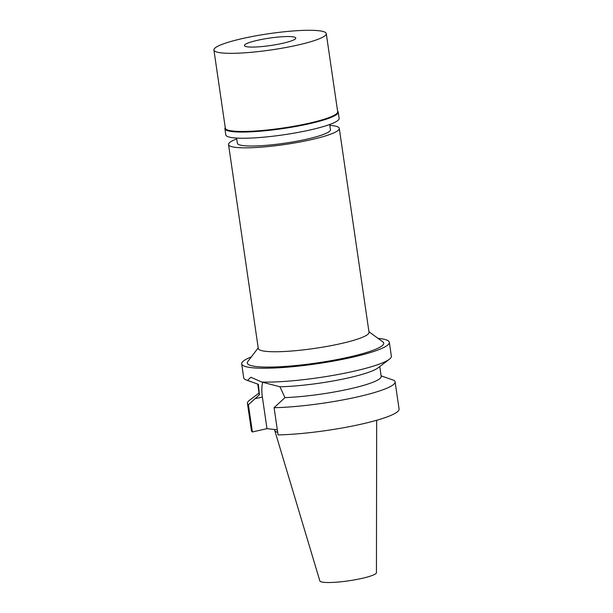 <?xml version="1.0" encoding="UTF-8"?>
<svg xmlns="http://www.w3.org/2000/svg" width="613" height="613" viewBox="0 0 613 613"><rect width="100%" height="100%" fill="white"/><g stroke="black" fill="none" stroke-linecap="round" stroke-linejoin="round"><path stroke-width="0.92" d="M274.616 429.521L274.747 430.41A51.5 7.433 -8.3 0 0 274.785 430.564L319.856 580.932A28.604 4.13 -8.3 0 0 362.206 578.327A28.604 4.13 -8.3 0 0 376.443 572.68L376.673 420.265M274.785 430.564A51.5 7.433 -8.3 0 0 277.697 432.357M257.751 384.113L259.215 394.151A61.637 8.896 -8.3 0 0 259.422 394.703L248.403 404.756A74.61 10.773 171.7 0 1 247.445 403.362L251.414 430.571A74.61 10.773 -8.3 0 0 252.372 431.966L266.984 428.648L277.329 429.836M274.095 407.699L278.064 434.908A74.61 10.773 -8.3 0 0 361.954 424.004A74.61 10.773 -8.3 0 0 399.078 409.032L395.101 381.815A74.61 10.773 171.7 0 1 357.984 396.787A74.61 10.773 171.7 0 1 274.095 407.699L284.945 397.622A61.637 8.896 -8.3 0 0 350.529 388.726A61.637 8.896 -8.3 0 0 381.194 376.359L379.761 366.536M266.984 428.648L262.372 397.04A26.114 12.367 77.2 0 1 262.64 382.267M248.403 404.756L252.372 431.966M247.445 403.362A74.61 10.773 171.7 0 1 249.445 400.32L259.046 393.017M395.101 381.815A74.61 10.773 171.7 0 0 394.144 380.42L380.987 375.807M284.945 397.622L279.919 386.78L261.851 382.068L250.878 377.263L247.529 380.428L258.349 384.313L259.422 394.703M378.075 338.384A74.61 10.773 171.7 0 1 389.347 342.322A74.61 10.773 171.7 0 1 352.222 357.295A74.61 10.773 171.7 0 1 241.683 363.869L243.706 377.738A74.61 10.773 -8.3 0 0 246.495 380.083A74.61 10.773 -8.3 0 0 247.529 380.428M261.851 382.068A74.61 10.773 -8.3 0 0 354.245 371.171A74.61 10.773 -8.3 0 0 389.362 359.241A74.61 10.773 -8.3 0 0 391.37 356.199L389.347 342.322M389.362 359.241L377.945 367.923A61.637 8.896 171.7 0 1 348.927 377.777A61.637 8.896 171.7 0 1 279.919 386.78M241.683 363.869A74.61 10.773 171.7 0 1 251.353 356.873M258.203 347.885L247.821 361.501A68.932 9.954 -8.3 0 0 277.666 366.865A68.932 9.954 -8.3 0 0 349.425 356.981A68.932 9.954 -8.3 0 0 382.788 341.816L368.949 331.725M228.534 144.545L258.288 348.468A55.959 8.076 -8.3 0 0 341.188 343.541A55.959 8.076 -8.3 0 0 369.034 332.315L339.28 128.385A55.959 8.076 171.7 0 1 311.442 139.618A55.959 8.076 171.7 0 1 228.534 144.545A55.959 8.076 171.7 0 1 236.733 138.921M329.825 125.343A55.959 8.076 171.7 0 1 339.28 128.385M236.61 138.071L237.361 143.258A47.04 6.789 -8.3 0 0 307.052 139.113A47.04 6.789 -8.3 0 0 330.453 129.672L329.702 124.493M257.33 40.343A25.953 3.747 -8.3 0 0 244.418 45.554A25.953 3.747 -8.3 0 0 282.869 43.27A25.953 3.747 -8.3 0 0 295.78 38.06A25.953 3.747 -8.3 0 0 257.33 40.343M242.173 38.611A56.771 8.199 171.7 0 1 326.277 33.615A56.771 8.199 171.7 0 1 298.033 45.002A56.771 8.199 171.7 0 1 213.922 50.005A56.771 8.199 171.7 0 1 242.173 38.611M213.922 50.005L225.323 128.14A56.771 8.199 -8.3 0 0 309.427 123.144A56.771 8.199 -8.3 0 0 337.679 111.75L326.277 33.615M337.587 111.168A57.254 8.268 171.7 0 1 338.23 112.156A57.254 8.268 171.7 0 1 309.741 123.65A57.254 8.268 171.7 0 1 224.91 128.692A57.254 8.268 171.7 0 1 225.239 127.558M224.91 128.692L225.814 134.883A57.254 8.268 -8.3 0 0 310.645 129.841A57.254 8.268 -8.3 0 0 339.127 118.355L338.23 112.156M262.372 397.04L254.939 398.734M250.081 381.432L246.495 380.083"/></g></svg>
